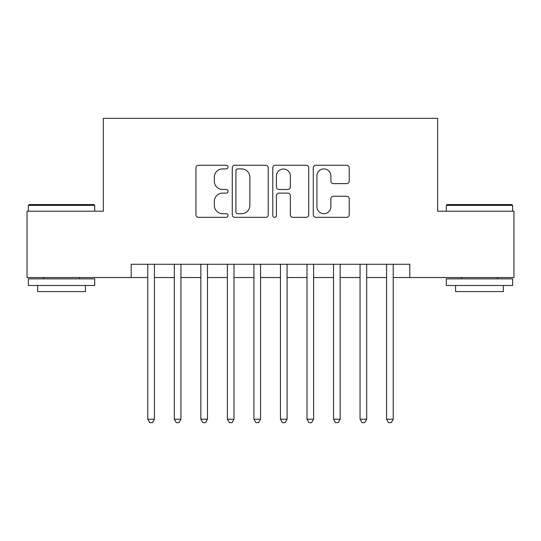 <?xml version="1.0" encoding="UTF-8"?>
<svg xmlns="http://www.w3.org/2000/svg" width="541" height="541" viewBox="0 0 541 541"><rect width="100%" height="100%" fill="white"/><g stroke="black" fill="none" stroke-linecap="round" stroke-linejoin="round"><path stroke-width="0.81" d="M228.045 167.074A1.826 1.826 0 0 0 226.226 165.248L198.554 165.248A2.604 2.604 0 0 0 195.943 167.852L195.943 214.736A2.604 2.604 0 0 0 198.554 217.34L226.226 217.34A1.826 1.826 0 0 0 228.045 215.521A1.826 1.826 0 0 0 226.226 213.695L222.642 213.695A8.331 8.331 0 0 1 214.31 205.357L214.31 201.455A8.331 8.331 0 0 1 222.642 193.117L226.226 193.117A1.826 1.826 0 0 0 228.045 191.298A1.826 1.826 0 0 0 226.226 189.472L222.642 189.472A8.331 8.331 0 0 1 214.31 181.14L214.31 177.232A8.331 8.331 0 0 1 222.642 168.9L226.226 168.9A1.826 1.826 0 0 0 228.045 167.074M346.619 183.615A2.604 2.604 0 0 0 349.222 181.005L349.222 167.852A2.604 2.604 0 0 0 346.619 165.248L315.883 165.248A2.604 2.604 0 0 0 313.28 167.852L313.28 214.736A2.604 2.604 0 0 0 315.883 217.34L346.619 217.34A2.604 2.604 0 0 0 349.222 214.736L349.222 198.851A2.604 2.604 0 0 0 346.619 196.248L333.466 196.248A2.604 2.604 0 0 0 330.862 198.851L330.862 206.73A6.965 6.965 0 0 1 323.89 213.695A6.965 6.965 0 0 1 316.925 206.73L316.925 175.866A6.965 6.965 0 0 1 323.89 168.9A6.965 6.965 0 0 1 330.862 175.866L330.862 181.005A2.604 2.604 0 0 0 333.466 183.615L346.619 183.615M131.199 277.533L27.05 277.533L27.05 211.2L103.338 211.2L103.338 118.33L437.662 118.33L437.662 211.2L513.95 211.2L513.95 277.533L409.801 277.533L409.801 264.265L131.199 264.265L131.199 277.533L147.781 277.533M268.221 167.852A2.604 2.604 0 0 0 265.617 165.248L234.882 165.248A2.604 2.604 0 0 0 232.278 167.852L232.278 214.736A2.604 2.604 0 0 0 234.882 217.34L265.617 217.34A2.604 2.604 0 0 0 268.221 214.736L268.221 167.852M275.383 165.248L306.118 165.248A2.604 2.604 0 0 1 308.722 167.852L308.722 214.736A2.604 2.604 0 0 1 306.118 217.34L292.965 217.34A2.604 2.604 0 0 1 290.361 214.736L290.361 195.72A2.604 2.604 0 0 0 287.758 193.117L279.028 193.117A2.604 2.604 0 0 0 276.424 195.72L276.424 215.521A1.826 1.826 0 0 1 274.605 217.34A1.826 1.826 0 0 1 272.779 215.521L272.779 167.852A2.604 2.604 0 0 1 275.383 165.248M154.415 277.533L174.317 277.533M180.944 277.533L200.846 277.533M207.48 277.533L227.382 277.533M234.016 277.533L253.918 277.533M260.552 277.533L280.448 277.533M287.082 277.533L306.984 277.533M313.618 277.533L333.52 277.533M340.154 277.533L360.056 277.533M366.683 277.533L386.585 277.533M393.219 277.533L409.801 277.533M237.749 168.9A1.826 1.826 0 0 0 235.923 170.719L235.923 211.869A1.826 1.826 0 0 0 237.749 213.695L241.523 213.695A8.331 8.331 0 0 0 249.861 205.357L249.861 177.232A8.331 8.331 0 0 0 241.523 168.9L237.749 168.9M290.361 175.994A6.965 6.965 0 0 0 283.389 169.029A6.965 6.965 0 0 0 276.424 175.994L276.424 186.868A2.604 2.604 0 0 0 279.028 189.472L287.758 189.472A2.604 2.604 0 0 0 290.361 186.868L290.361 175.994M154.415 264.265L154.415 419.221L147.781 419.221L147.781 264.265M154.415 419.221L152.427 422.67L149.769 422.67L147.781 419.221M29.173 204.566L93.918 204.566L94.709 205.357L28.375 205.357L29.173 204.566M61.546 285.492L28.375 285.492L28.375 278.858L94.709 278.858L94.709 285.492L61.546 285.492M85.424 285.492L85.424 291.592L37.66 291.592L37.66 285.492M447.082 204.566L511.827 204.566L512.625 205.357L446.291 205.357L447.082 204.566M479.454 285.492L446.291 285.492L446.291 278.858L512.625 278.858L512.625 285.492L479.454 285.492M503.34 285.492L503.34 291.592L455.576 291.592L455.576 285.492M180.944 264.265L180.944 419.221L174.317 419.221L174.317 264.265M180.944 419.221L178.956 422.67L176.305 422.67L174.317 419.221M207.48 264.265L207.48 419.221L200.846 419.221L200.846 264.265M207.48 419.221L205.492 422.67L202.841 422.67L200.846 419.221M234.016 264.265L234.016 419.221L227.382 419.221L227.382 264.265M234.016 419.221L232.028 422.67L229.37 422.67L227.382 419.221M260.552 264.265L260.552 419.221L253.918 419.221L253.918 264.265M260.552 419.221L258.557 422.67L255.907 422.67L253.918 419.221M287.082 264.265L287.082 419.221L280.448 419.221L280.448 264.265M287.082 419.221L285.093 422.67L282.443 422.67L280.448 419.221M313.618 264.265L313.618 419.221L306.984 419.221L306.984 264.265M313.618 419.221L311.63 422.67L308.972 422.67L306.984 419.221M340.154 264.265L340.154 419.221L333.52 419.221L333.52 264.265M340.154 419.221L338.159 422.67L335.508 422.67L333.52 419.221M366.683 264.265L366.683 419.221L360.056 419.221L360.056 264.265M366.683 419.221L364.695 422.67L362.044 422.67L360.056 419.221M393.219 264.265L393.219 419.221L386.585 419.221L386.585 264.265M393.219 419.221L391.231 422.67L388.573 422.67L386.585 419.221M28.375 211.2L28.375 205.357M43.503 278.858L43.503 277.533M79.588 278.858L79.588 277.533M94.709 211.2L94.709 205.357M446.291 211.2L446.291 205.357M461.412 278.858L461.412 277.533M497.497 278.858L497.497 277.533M512.625 211.2L512.625 205.357"/></g></svg>
